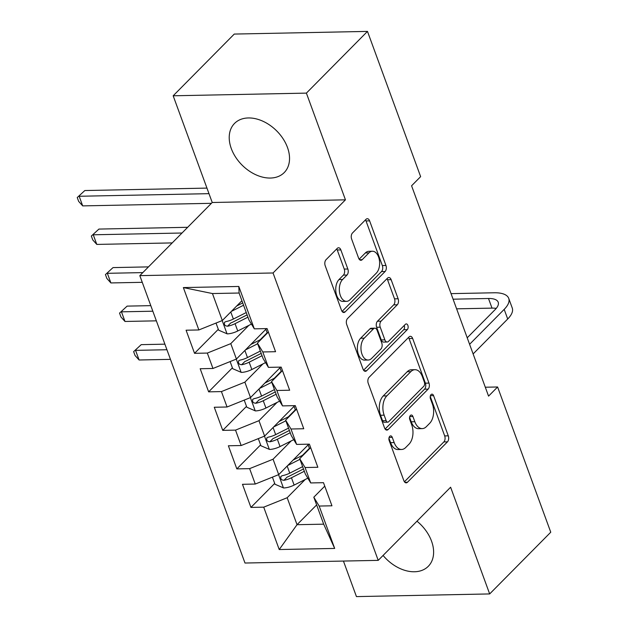 <?xml version="1.0" encoding="UTF-8"?>
<svg xmlns="http://www.w3.org/2000/svg" width="628" height="628" viewBox="0 0 628 628"><rect width="100%" height="100%" fill="white"/><g stroke="black" fill="none" stroke-linecap="round" stroke-linejoin="round"><path stroke-width="0.94" d="M389.752 436.311A3.077 1.829 88.9 0 0 389.164 440.534L403.867 480.71A4.396 2.614 88.9 0 0 406.175 482.861A4.396 2.614 88.9 0 0 407.47 482.249L447.45 441.861A4.396 2.614 88.9 0 0 448.282 435.84L433.579 395.656A3.077 1.829 88.9 0 0 431.97 394.149A3.077 1.829 88.9 0 0 431.059 394.58A3.077 1.829 88.9 0 0 430.47 398.804L432.378 404A14.075 8.368 88.9 0 1 429.701 423.28L426.365 426.648A14.075 8.368 88.9 0 1 422.22 428.61A14.075 8.368 88.9 0 1 414.833 421.726L412.926 416.521A3.077 1.829 88.9 0 0 411.309 415.014A3.077 1.829 88.9 0 0 410.406 415.446A3.077 1.829 88.9 0 0 409.817 419.669L411.725 424.866A14.075 8.368 88.9 0 1 409.04 444.145L405.712 447.513A14.075 8.368 88.9 0 1 401.567 449.483A14.075 8.368 88.9 0 1 394.18 442.591L392.272 437.394A3.077 1.829 88.9 0 0 390.655 435.887A3.077 1.829 88.9 0 0 389.752 436.311M231.292 148.561A34.948 24.327 -135.3 0 0 255.918 174.796A34.948 24.327 -135.3 0 0 284.217 172.582A34.948 24.327 -135.3 0 0 287.467 147.439A34.948 24.327 -135.3 0 0 262.842 121.196A34.948 24.327 -135.3 0 0 234.542 123.418A34.948 24.327 -135.3 0 0 231.292 148.561M383.08 555.45A34.948 24.327 -135.3 0 0 428.296 566.299A34.948 24.327 -135.3 0 0 431.546 541.155A34.948 24.327 -135.3 0 0 416.984 521.201M340.855 249.92A4.396 2.614 88.9 0 0 338.547 247.762A4.396 2.614 88.9 0 0 337.252 248.382L326.034 259.709A4.396 2.614 88.9 0 0 325.202 265.738L341.53 310.358A4.396 2.614 88.9 0 0 343.838 312.509A4.396 2.614 88.9 0 0 345.133 311.896L385.105 271.508A4.396 2.614 88.9 0 0 385.945 265.479L369.617 220.86A4.396 2.614 88.9 0 0 367.309 218.709A4.396 2.614 88.9 0 0 366.014 219.321L352.465 233.012A4.396 2.614 88.9 0 0 351.625 239.032L358.612 258.132A4.396 2.614 88.9 0 0 360.927 260.282A4.396 2.614 88.9 0 0 362.223 259.67L368.934 252.88A11.767 6.994 88.9 0 1 372.404 251.239A11.767 6.994 88.9 0 1 379.336 259.819A11.767 6.994 88.9 0 1 376.345 273.117L350.024 299.697A11.767 6.994 88.9 0 1 346.562 301.346A11.767 6.994 88.9 0 1 339.622 292.766A11.767 6.994 88.9 0 1 342.621 279.468L347.009 275.04A4.396 2.614 88.9 0 0 347.841 269.012L340.855 249.92L337.252 249.991A4.396 2.614 88.9 0 0 336.71 248.924M306.393 93.117L173.171 95.786L212.225 202.499L345.447 199.83L306.393 93.117L367.482 31.4L420.634 176.641L411.583 185.778L488.56 396.127L497.604 386.981L485.303 387.225M345.447 199.83L273.047 272.976L378.213 560.364L244.991 563.033L139.816 275.637L273.047 272.976M343.438 561.063L356.445 596.6L489.667 593.931L450.614 487.218L378.213 560.364M489.667 593.931L550.756 532.214L497.604 386.981M369.076 377.31A4.396 2.614 88.9 0 0 368.236 383.339L384.564 427.958A4.396 2.614 88.9 0 0 386.872 430.109A4.396 2.614 88.9 0 0 388.167 429.497L428.147 389.109A4.396 2.614 88.9 0 0 428.979 383.088L412.651 338.468A4.396 2.614 88.9 0 0 410.343 336.31A4.396 2.614 88.9 0 0 409.048 336.93L369.076 377.31M363.047 369.154L346.719 324.535A4.396 2.614 88.9 0 1 347.551 318.514L387.531 278.126A4.396 2.614 88.9 0 1 388.826 277.513A4.396 2.614 88.9 0 1 391.134 279.664L398.121 298.763A4.396 2.614 88.9 0 1 397.289 304.784L381.07 321.167A4.396 2.614 88.9 0 0 380.238 327.188L384.87 339.858A4.396 2.614 88.9 0 0 387.178 342.009A4.396 2.614 88.9 0 0 388.473 341.397L405.358 324.338A3.077 1.829 88.9 0 1 406.261 323.915A3.077 1.829 88.9 0 1 408.074 326.16A3.077 1.829 88.9 0 1 407.289 329.637L366.65 370.693A4.396 2.614 88.9 0 1 365.355 371.313A4.396 2.614 88.9 0 1 363.047 369.154M316.638 504.904L297.036 524.702L323.687 524.168L334.677 548.432L319.165 506.058L331.953 505.799L323.491 482.681L310.711 482.94L305.067 467.53L317.854 467.271L309.392 444.161L296.612 444.412L290.968 429.002L303.756 428.751L295.293 405.633L282.514 405.892L276.87 390.483L289.657 390.224L281.195 367.113L268.415 367.364L262.779 351.955L275.559 351.704L267.096 328.585L254.316 328.844L248.963 319.99L239.095 293.017L212.452 293.551L222.32 320.523L241.913 300.726M334.677 548.432L279.224 549.539L263.721 507.165L287.169 497.729L305.232 479.486M274.703 483.411L250.933 507.416L263.721 507.165M250.933 507.416L242.479 484.306L255.258 484.047L249.622 468.637L273.07 459.209L291.133 440.966M260.604 444.883L236.834 468.896L249.622 468.637M236.834 468.896L228.38 445.778L241.16 445.527L235.524 430.117L258.971 420.681L277.034 402.438M246.506 406.363L222.736 430.368L235.524 430.117M222.736 430.368L214.281 407.258L227.061 406.999L221.425 391.589L244.873 382.162L262.936 363.918M232.407 367.835L208.637 391.848L221.425 391.589M208.637 391.848L200.183 368.73L212.963 368.479L207.326 353.069L230.782 343.634L248.837 325.39M218.309 329.308L194.547 353.321L207.326 353.069M194.547 353.321L186.084 330.21L198.864 329.951L183.36 287.577L238.813 286.462L254.316 328.844M268.368 332.047L257.425 343.1L263.061 358.51L268.415 367.364M262.779 351.955L257.425 343.1M198.864 329.951L222.32 320.523M183.36 287.577L212.452 293.551M282.467 370.575L271.524 381.628L277.16 397.037L282.514 405.892M276.87 390.483L271.524 381.628M230.782 343.634L236.418 359.043L266.555 328.593M212.963 368.479L236.418 359.043M296.565 409.095L285.622 420.148L291.259 435.557L296.612 444.412M290.968 429.002L285.622 420.148M244.873 382.162L250.517 397.571L280.653 367.121M227.061 406.999L250.517 397.571M310.656 447.623L299.713 458.675L305.357 474.085L310.711 482.94M305.067 467.53L299.713 458.675M258.971 420.681L264.616 436.091L294.752 405.649M241.16 445.527L264.616 436.091M324.755 486.143L313.812 497.203L323.687 524.168M319.165 506.058L313.812 497.203M273.07 459.209L278.714 474.619L308.85 444.169M255.258 484.047L278.714 474.619M367.482 31.4L234.26 34.069L173.171 95.786M212.225 202.499L139.816 275.637M287.169 497.729L297.036 524.702L279.224 549.539M239.095 293.017L238.813 286.462M309.423 448.329L302.484 455.339M295.325 409.801L288.385 416.819M281.226 371.281L274.287 378.291M267.136 332.754L260.188 339.772M388.936 438.187L390.577 442.661A14.075 8.368 88.9 0 0 397.964 449.554L401.567 449.483M422.22 428.61L418.617 428.689A14.075 8.368 88.9 0 1 411.23 421.796L409.589 417.322M404.408 481.778L443.847 441.931A4.396 2.614 88.9 0 0 444.687 435.91L430.243 396.456M385.105 429.026L424.544 389.179A4.396 2.614 88.9 0 0 425.384 383.159L409.048 338.539A4.396 2.614 88.9 0 0 408.506 337.471M386.149 420.658A3.077 1.829 88.9 0 0 387.766 422.165A3.077 1.829 88.9 0 0 388.677 421.733L423.767 386.283A3.077 1.829 88.9 0 0 424.347 382.067L422.346 376.58A14.075 8.368 88.9 0 0 414.959 369.696A14.075 8.368 88.9 0 0 410.806 371.666L386.824 395.891A14.075 8.368 88.9 0 0 384.148 415.179L386.149 420.658L382.554 420.729A3.077 1.829 88.9 0 0 384.163 422.236L387.766 422.165M414.959 369.696L411.356 369.766A14.075 8.368 88.9 0 0 407.211 371.737L410.806 371.666M382.554 420.729L380.544 415.249A14.075 8.368 88.9 0 1 383.221 395.97L407.211 371.737M387.178 342.009L383.582 342.079A4.396 2.614 88.9 0 1 381.274 339.929L376.635 327.259A4.396 2.614 88.9 0 1 377.475 321.238L393.685 304.855A4.396 2.614 88.9 0 0 394.525 298.834L387.531 279.735A4.396 2.614 88.9 0 0 386.989 278.667M363.588 370.222L403.694 329.708A3.077 1.829 88.9 0 0 404.259 325.445M364.248 338.162A11.767 6.994 88.9 0 0 361.257 351.452A11.767 6.994 88.9 0 0 368.189 360.032A11.767 6.994 88.9 0 0 371.65 358.392L380.929 349.019A4.396 2.614 88.9 0 0 381.761 342.998L377.13 330.328A4.396 2.614 88.9 0 0 374.822 328.177A4.396 2.614 88.9 0 0 373.519 328.789L364.248 338.162L360.653 338.233A11.767 6.994 88.9 0 0 357.654 351.523A11.767 6.994 88.9 0 0 364.585 360.111L368.189 360.032M374.822 328.177L371.219 328.248A4.396 2.614 88.9 0 0 369.923 328.86L373.519 328.789M360.653 338.233L369.923 328.86M346.562 301.346L342.959 301.416A11.767 6.994 88.9 0 1 336.027 292.836A11.767 6.994 88.9 0 1 339.018 279.539L343.406 275.111A4.396 2.614 88.9 0 0 344.246 269.082L337.252 249.991M372.404 251.239L368.801 251.31A11.767 6.994 88.9 0 0 365.339 252.958L368.934 252.88M359.153 259.199L365.339 252.958M342.072 311.425L381.51 271.579A4.396 2.614 88.9 0 0 382.342 265.558L366.014 220.93A4.396 2.614 88.9 0 0 365.472 219.871M272.411 477.154L275.017 484.267L283.628 487.972A11.869 4.773 -20.1 0 0 294.132 485.083L307.83 478.175M309.573 448.722A16.352 6.57 159.9 0 1 309.557 448.682L308.16 444.867M287.75 465.489L299.956 459.327M293.111 460.073L303.544 454.805M302.633 466.651L289.759 473.143A11.869 4.773 159.9 0 1 282.239 475.694L280.873 476.432L280.763 478.56L281.917 479.886L283.927 480.318A11.869 4.773 -20.1 0 0 291.455 477.767L304.329 471.275M303.489 468.983L289.155 476.212A6.045 2.433 159.9 0 1 287.184 477.029L283.927 480.318M166.93 349.733L135.562 350.361L139.086 359.993L170.455 359.365M139.086 359.993L135.044 355.479L133.638 351.625L141.222 344.646L164.897 344.168M141.222 344.646L133.638 351.625M451.053 293.637L494.142 292.774A33.598 13.502 159.9 0 1 508.727 298.371L512.252 308.003A33.598 13.502 159.9 0 1 507.707 319.008L473.12 353.941M508.727 298.371A33.598 13.502 159.9 0 1 504.182 309.376L469.595 344.309M467.216 337.801L495.178 309.557A22.404 9.004 -20.1 0 0 498.208 302.217A22.404 9.004 -20.1 0 0 488.49 298.488L453.086 299.195M496.23 308.403A22.404 9.004 -20.1 0 0 492.014 308.12L456.611 308.827M258.312 438.627L260.918 445.747L269.53 449.452A11.869 4.773 -20.1 0 0 280.033 446.563L293.731 439.655M295.474 410.194A16.352 6.57 159.9 0 1 295.458 410.155L294.061 406.34M273.651 426.962L285.858 420.807M279.013 421.545L289.445 416.285M288.535 428.123L275.661 434.615A11.869 4.773 159.9 0 1 268.14 437.174L266.774 437.912L266.664 440.032L267.818 441.358L269.828 441.798A11.869 4.773 -20.1 0 0 277.356 439.239L290.23 432.747M289.39 430.455L275.056 437.692A6.045 2.433 159.9 0 1 273.086 438.509L269.828 441.798M152.832 311.205L121.463 311.833L124.988 321.465L156.356 320.837M124.988 321.465L120.945 316.959L119.54 313.105L127.123 306.119L150.798 305.648M127.123 306.119L119.54 313.105M244.214 400.099L246.82 407.219L255.431 410.924A11.869 4.773 -20.1 0 0 265.934 408.035L279.633 401.127M281.375 371.674A16.352 6.57 159.9 0 1 281.36 371.635L279.962 367.82M259.552 388.442L271.759 382.279M264.914 383.025L275.347 377.758M274.436 389.603L261.57 396.095A11.869 4.773 159.9 0 1 254.042 398.647L252.676 399.384L252.566 401.512L253.72 402.831L255.729 403.27A11.869 4.773 -20.1 0 0 263.258 400.719L276.132 394.227M275.292 391.935L260.958 399.165A6.045 2.433 159.9 0 1 258.987 399.981L255.729 403.27M142.831 272.599L107.364 273.313L110.889 282.938L142.266 282.317M110.889 282.938L106.846 278.432L105.441 274.577L113.024 267.599L148.483 266.884M113.024 267.599L105.441 274.577M230.115 361.579L232.721 368.699L241.333 372.404A11.869 4.773 -20.1 0 0 251.836 369.515L265.534 362.599M267.277 333.146A16.352 6.57 159.9 0 1 267.261 333.107L265.864 329.292M245.454 349.914L257.661 343.759M250.815 344.497L261.248 339.23M260.337 351.076L247.471 357.567A11.869 4.773 159.9 0 1 239.943 360.127L238.577 360.857L238.467 362.984L239.621 364.311L241.639 364.75A11.869 4.773 -20.1 0 0 249.159 362.191L262.033 355.699M261.193 353.407L246.859 360.645A6.045 2.433 159.9 0 1 244.889 361.461L241.639 364.75M182.018 233.012L93.266 234.786L96.791 244.418L172.221 242.91M96.791 244.418L92.748 239.904L91.343 236.057L98.926 229.071L187.67 227.297M98.926 229.071L91.343 236.057M216.016 323.051L218.623 330.171L227.234 333.876A11.869 4.773 -20.1 0 0 237.737 330.987L251.436 324.079M231.355 311.394L243.562 305.232M236.717 305.977L242.73 302.939M246.247 312.548L233.373 319.048A11.869 4.773 159.9 0 1 225.845 321.599L224.479 322.337L224.369 324.464L225.523 325.783L227.54 326.222A11.869 4.773 -20.1 0 0 235.06 323.671L247.934 317.171M247.094 314.887L232.76 322.117A6.045 2.433 159.9 0 1 230.79 322.933L227.54 326.222M208.991 193.66L79.167 196.258L82.692 205.89L211.408 203.315M82.692 205.89L78.657 201.384L77.244 197.53L84.827 190.543L206.957 188.102M84.827 190.543L77.244 197.53M390.577 442.661L394.18 442.591M409.754 416.592L412.926 416.521M411.23 421.796L414.833 421.726M430.416 395.719L433.579 395.656M444.687 435.91L448.282 435.84M443.847 441.931L447.45 441.861M404.856 482.296L407.47 482.249M389.101 437.457L392.272 437.394M409.048 338.539L412.651 338.468M425.384 383.159L428.979 383.088M424.544 389.179L428.147 389.109M385.553 429.552L388.167 429.497M383.221 395.97L386.824 395.891M380.544 415.249L384.148 415.179M387.531 279.735L391.134 279.664M394.525 298.834L398.121 298.763M393.685 304.855L397.289 304.784M377.475 321.238L381.07 321.167M376.635 327.259L380.238 327.188M381.274 339.929L384.87 339.858M403.694 329.708L407.289 329.637M364.036 370.748L366.65 370.693M344.246 269.082L347.841 269.012M343.406 275.111L347.009 275.04M339.018 279.539L342.621 279.468M359.609 259.725L362.223 259.67M366.014 220.93L369.617 220.86M382.342 265.558L385.945 265.479M381.51 271.579L385.105 271.508M342.519 311.943L345.133 311.896M278.581 474.674L283.409 487.885M291.455 477.767L294.132 485.083M287.177 466.07L289.759 473.143M507.707 319.008L504.182 309.376M492.014 308.12L488.49 298.488M264.482 436.146L269.318 449.358M277.356 439.239L280.033 446.563M273.078 427.542L275.661 434.615M250.384 397.626L255.219 410.838M263.258 400.719L265.934 408.035M258.979 389.022L261.57 396.095M236.285 359.098L241.121 372.31M249.159 362.191L251.836 369.515M244.881 350.495L247.471 357.567M222.186 320.57L227.022 333.79M235.06 323.671L237.737 330.987M230.782 311.975L233.373 319.048"/></g></svg>
